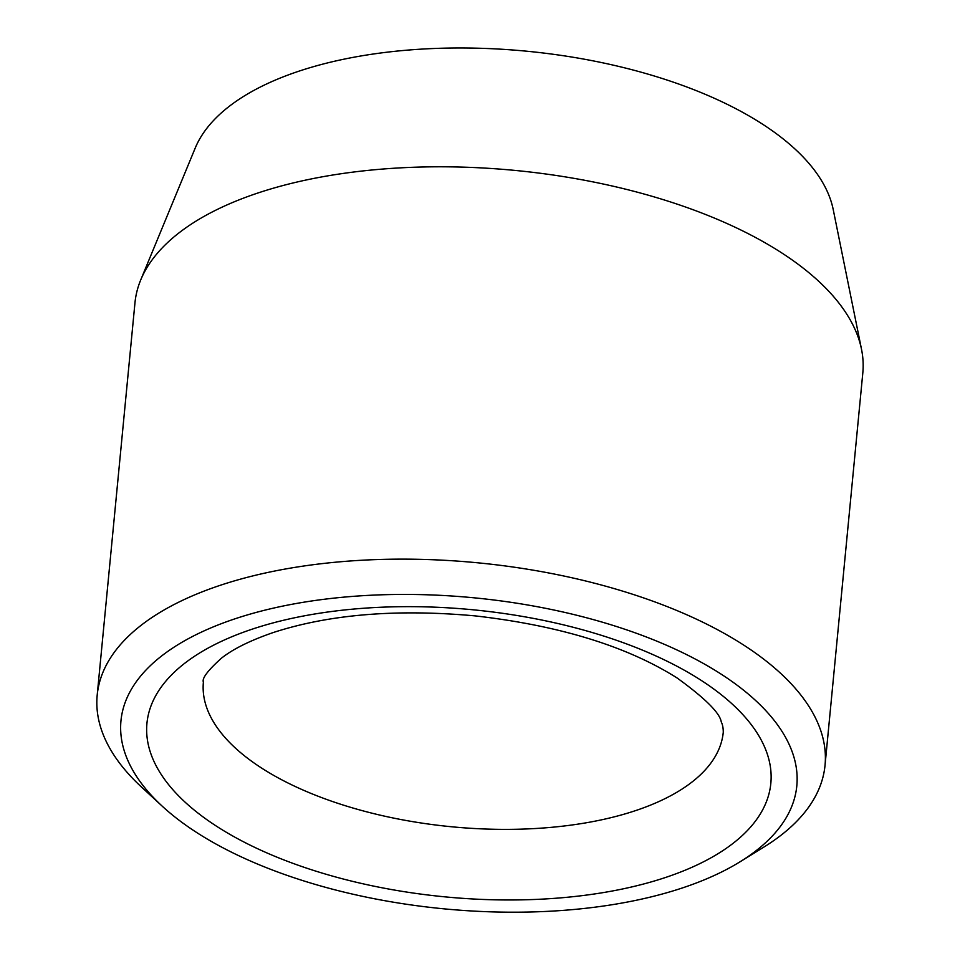 <?xml version="1.0" encoding="UTF-8"?>
<svg xmlns="http://www.w3.org/2000/svg" width="960" height="960" viewBox="0 0 960 960"><rect width="100%" height="100%" fill="white"/><g stroke="black" fill="none" stroke-linecap="round" stroke-linejoin="round"><path stroke-width="1.44" d="M740.112 861.756L763.968 847.02A365.604 168.252 -174.5 0 0 825.036 765.276L862.812 372.948A365.604 168.252 -174.5 0 0 861.528 349.344L833.22 209.556A323.628 148.932 -174.5 0 0 636.636 70.956A323.628 148.932 -174.5 0 0 308.592 68.112A323.628 148.932 -174.5 0 0 195.192 148.128L140.724 279.936A365.604 168.252 -174.5 0 0 134.964 302.856L97.188 695.196A365.604 168.252 -174.5 0 0 141.528 787.08L162.144 806.1A339.492 156.24 -174.5 0 0 740.112 861.756A339.492 156.24 -174.5 0 0 686.532 654.576A339.492 156.24 -174.5 0 0 245.268 615.552A339.492 156.24 -174.5 0 0 162.144 806.1M825.036 765.276A365.604 168.252 -174.5 0 0 624.72 591.756A365.604 168.252 -174.5 0 0 231.06 581.88A365.604 168.252 -174.5 0 0 97.188 695.196M861.528 349.344A365.604 168.252 -174.5 0 0 639.444 192.756A365.604 168.252 -174.5 0 0 268.836 189.54A365.604 168.252 -174.5 0 0 140.724 279.936M700.992 680.244A313.38 144.216 -174.5 0 0 167.064 679.728A313.38 144.216 -174.5 0 0 508.608 899.976A313.38 144.216 -174.5 0 0 700.992 680.244M203.388 682.128A261.144 120.18 -174.5 0 0 451.812 826.788A261.144 120.18 -174.5 0 0 723.276 732.192C723.252 727.86 722.58 724.464 721.272 721.992C719.964 713.052 705.24 698.388 677.124 677.988C627.012 646.32 559.8 625.632 475.488 615.924C396.972 608.76 329.652 614.268 273.552 632.436C250.44 640.38 233.064 648.972 221.448 658.188C207.816 670.452 201.792 678.432 203.388 682.128"/></g></svg>
